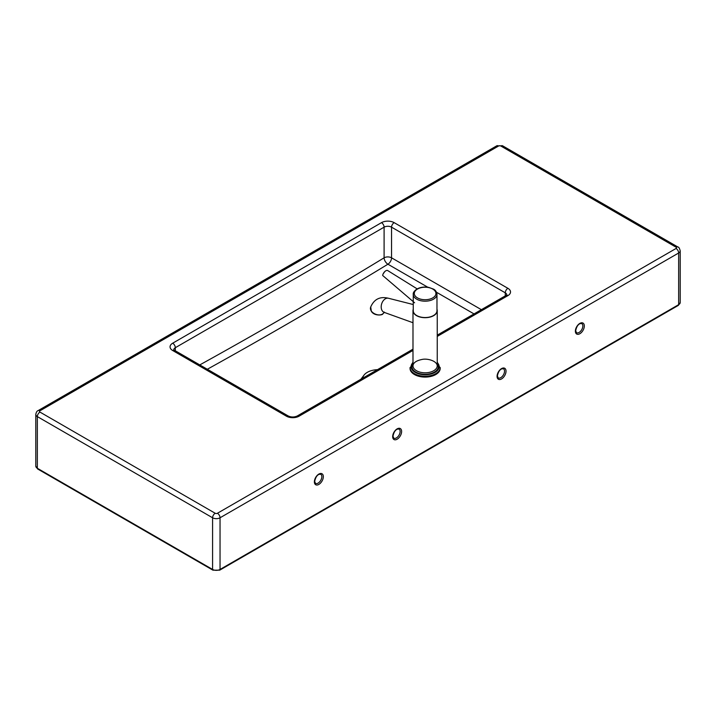 <?xml version="1.0" encoding="UTF-8"?>
<svg xmlns="http://www.w3.org/2000/svg" width="716" height="716" viewBox="0 0 716 716"><rect width="100%" height="100%" fill="white"/><g stroke="black" fill="none" stroke-linecap="round" stroke-linejoin="round"><path stroke-width="1.07" d="M364.202 374.889L360.909 379.229M207.318 369.259A5403.07 3119.478 120 0 0 387.929 264.213A5.272 2.962 58.7 0 1 384.098 257.814A5397.799 3116.435 -60 0 1 200.31 364.623M498.247 372.615A5.272 3.043 120 0 0 498.9 371.479M393.845 432.894A5.272 3.043 120 0 0 394.507 431.748M576.541 327.418A5.272 3.043 120 0 0 577.203 326.272M315.541 478.1A5.272 3.043 120 0 0 316.204 476.954M362.77 377.869A16.817 9.711 0 0 0 362.493 378.317M377.475 369.671A15.815 9.129 0 0 0 362.726 378.191M436.975 309.24A12.127 6.999 180 0 1 437.243 310.69A12.127 6.999 180 0 1 433.735 315.613A12.127 6.999 180 0 1 420.507 317.17A12.127 6.999 180 0 1 412.989 310.69A12.127 6.999 180 0 1 413.248 309.24M412.989 362.036L410.035 368.382A15.081 8.708 0 0 0 419.379 376.437A15.081 8.708 0 0 0 435.829 374.504A15.081 8.708 0 0 0 440.197 368.382L437.243 362.036M436.975 294.33L436.975 310.69A11.868 6.847 180 0 1 425.116 317.546A11.868 6.847 180 0 1 413.248 310.69L413.248 294.33A11.868 6.847 0 0 0 425.116 301.185A11.868 6.847 0 0 0 436.975 294.33C436.554 291.707 435.382 289.962 433.449 289.103L428.714 287.376C424.275 286.624 420.337 287.17 416.9 289.031C414.17 291.027 412.953 292.79 413.248 294.33M384.304 312.418L382.935 313.76C378.236 317.331 368.606 311.997 370.718 306.976L371.335 311.29C374.226 316.266 382.657 315.21 382.8 313.939L384.313 312.427M384.277 312.042L383.651 312.301L384.358 312.436A7.384 5.093 -73 0 1 384.197 312.382A7.384 5.093 -73 0 1 381.646 303.888A7.384 5.093 -73 0 1 388.511 298.268A7.384 5.093 -73 0 1 388.672 298.312C380.151 296.164 374.173 299.055 370.718 306.976M417.16 288.879L387.678 270.55A3.956 1.942 125.4 0 0 385.745 270.836A3.956 1.942 125.4 0 0 384.743 271.624A3.956 1.942 125.4 0 0 383.15 273.87A3.956 1.942 125.4 0 0 382.666 275.49L414.591 302.787M361.911 378.657L363.003 376.974M481.385 309.679L391.554 257.814A5.272 3.043 -60 0 1 387.929 264.213L427.783 287.223M436.5 292.253L474.037 313.921M172.69 343.197A3.687 2.13 60 0 1 175.304 347.716L384.098 227.169A3.687 2.13 -120 0 0 381.494 222.649L172.69 343.197A8.968 5.173 0 0 0 172.69 350.518A3.687 2.13 -60 0 1 174.534 350.339L173.755 349.873M173.764 349.721A5.272 3.043 180 0 1 175.304 347.716L175.304 352.021M506.821 294.983L506.042 295.44A3.687 2.13 60 0 1 507.886 295.627A8.968 5.173 0 0 0 507.886 288.306A3.687 2.13 -60 0 0 505.281 292.826L391.554 227.169L391.554 257.814A5.272 3.043 0 0 0 384.098 257.814L384.098 227.169A5.272 3.043 180 0 1 391.554 227.169A3.687 2.13 -60 0 1 394.167 222.649A8.968 5.173 0 0 0 381.494 222.649M172.69 350.518L286.409 416.175A3.687 2.13 -60 0 1 288.262 415.987L174.534 350.339M507.886 288.306L394.167 222.649M286.409 416.175A8.968 5.173 0 0 0 299.091 416.175A3.687 2.13 -120 0 0 297.247 415.987C294.249 417.321 291.251 417.321 288.262 415.987M505.281 297.131L505.281 292.826A5.272 3.043 180 0 1 506.812 294.831M299.091 416.175L412.989 350.419M437.243 336.413L507.886 295.627M39.953 410.796L498.569 146.01A1.584 0.913 180 0 1 500.806 146.01L676.047 247.19A1.584 0.913 180 0 1 676.047 248.479L217.431 513.256A1.584 0.913 180 0 1 215.194 513.256L39.953 412.085A1.584 0.913 180 0 1 39.953 410.796A3.687 2.13 60 0 0 38.109 410.608L496.725 145.831A3.687 2.13 -120 0 1 498.569 146.01M503.438 368.767A5.272 3.043 -60 0 1 503.438 374.862A5.272 3.043 -60 0 1 498.166 377.905L497.387 375.918C498.193 372.06 499.661 369.707 501.791 368.856L503.438 368.767M497.074 376.348A6.328 3.652 120 0 0 503.787 376.947A6.328 3.652 120 0 0 503.787 367.997A6.328 3.652 120 0 0 497.074 376.348M678.329 305.392L680.2 302.51A5.272 3.043 180 0 1 678.652 304.667L220.045 569.444L220.045 517.775L678.652 252.999L678.652 304.667A1.584 0.913 -120 0 1 678.329 305.392L219.714 570.169A1.584 0.913 60 0 0 220.045 569.444A5.272 3.043 180 0 1 212.589 569.444A1.584 0.913 120 0 0 212.912 570.169L219.714 570.169M392.672 436.626A6.328 3.652 120 0 0 399.385 437.225A6.328 3.652 120 0 0 399.385 428.275A6.328 3.652 120 0 0 392.672 436.626M314.378 481.832A6.328 3.652 120 0 0 321.09 482.432A6.328 3.652 120 0 0 321.09 473.482A6.328 3.652 120 0 0 314.378 481.832M575.378 331.141A6.328 3.652 120 0 0 582.09 331.741A6.328 3.652 120 0 0 582.09 322.791A6.328 3.652 120 0 0 575.378 331.141M399.045 429.045A5.272 3.043 -60 0 1 399.045 435.131A5.272 3.043 -60 0 1 393.764 438.174L392.986 436.196C393.791 432.339 395.259 429.985 397.389 429.126L399.045 429.045M581.741 323.56A5.272 3.043 -60 0 1 581.741 329.655A5.272 3.043 -60 0 1 576.47 332.698L575.682 330.711C576.496 326.854 577.964 324.5 580.085 323.65L581.741 323.56M320.741 474.252A5.272 3.043 -60 0 1 320.741 480.338A5.272 3.043 -60 0 1 315.47 483.381L314.682 481.403C315.496 477.545 316.964 475.182 319.085 474.332L320.741 474.252M39.953 412.085A3.687 2.13 -60 0 0 37.348 416.605L37.348 468.273A1.584 0.913 120 0 0 37.671 468.989L35.8 466.116L35.8 414.448A5.272 3.043 0 0 0 37.348 416.605L212.589 517.775L212.589 569.444L37.348 468.273A5.272 3.043 180 0 1 35.8 466.116M215.194 513.256A3.687 2.13 -60 0 0 212.589 517.775A5.272 3.043 0 0 0 220.045 517.775A3.687 2.13 -120 0 0 217.431 513.256M500.806 146.01A3.687 2.13 -60 0 1 502.65 145.831L496.725 145.831M676.047 247.19A3.687 2.13 -60 0 1 677.891 247.011L502.65 145.831M676.047 248.479A3.687 2.13 60 0 1 678.652 252.999A5.272 3.043 0 0 0 680.2 250.851C679.538 248.246 678.768 246.966 677.891 247.011M412.989 363.683A13.183 7.607 0 0 0 417.768 372.982A13.183 7.607 0 0 0 434.487 372.016A13.183 7.607 0 0 0 437.243 363.683M433.735 370.727A12.127 6.999 180 0 1 420.507 372.275A12.127 6.999 180 0 1 412.989 365.804C413.177 362.824 416.13 360.721 421.849 359.495C427.13 358.152 436.948 360.801 437.243 365.804A12.127 6.999 180 0 1 433.735 370.727M437.243 362.6A14.025 8.1 180 0 1 435.086 372.356A14.025 8.1 180 0 1 416.596 373.09A14.025 8.1 180 0 1 412.989 362.6M410.035 367.523A15.081 8.708 0 0 0 419.379 375.578A15.081 8.708 0 0 0 435.829 373.645A15.081 8.708 0 0 0 440.197 367.523M417.428 289.085A10.812 6.238 180 0 1 435.543 291.824A10.812 6.238 180 0 1 422.368 299.512A10.812 6.238 180 0 1 417.428 289.085M506.042 295.44L437.243 335.16M412.989 349.166L297.247 415.987M212.912 570.169L37.671 468.989M38.109 410.608C36.963 410.966 36.194 412.255 35.8 414.448M680.2 302.51L680.2 250.851M437.243 365.804L437.243 310.69M412.989 365.804L412.989 310.69M384.197 312.382L412.989 322.728M388.511 298.268L413.248 304.542M384.743 271.624L383.15 273.87"/></g></svg>
